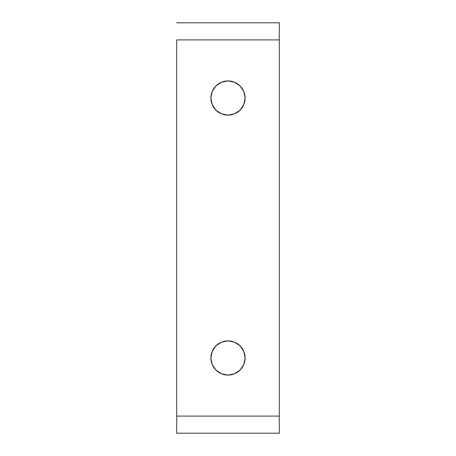 <?xml version="1.0" encoding="UTF-8"?>
<svg xmlns="http://www.w3.org/2000/svg" width="456" height="456" viewBox="0 0 456 456"><rect width="100%" height="100%" fill="white"/><g stroke="black" fill="none" stroke-linecap="round" stroke-linejoin="round"><path stroke-width="0.68" d="M279.3 416.1L176.7 416.1L176.7 39.9L279.3 39.9L279.3 416.1L279.3 22.8L176.7 22.8L279.3 22.8L279.3 39.9L176.7 39.9L176.7 416.1L279.3 416.1L279.3 433.2L279.3 416.1M176.7 433.2L279.3 433.2L176.7 433.2L176.7 416.1L176.7 433.2M243.8 364.504L245.1 357.96A17.1 17.1 0 0 1 228 375.06A17.1 17.1 0 0 1 210.9 357.96A17.1 17.1 0 0 1 228 340.86A17.1 17.1 0 0 1 245.1 357.96L243.8 351.416L240.09 345.87L234.544 342.16L228 340.86L221.456 342.16L215.91 345.87L212.2 351.416L210.9 357.96L212.2 364.504L215.91 370.05L221.456 373.76L228 375.06L234.544 373.76L240.09 370.05L243.8 364.504L245.1 357.96L243.8 351.416M212.2 351.416L210.9 357.96L212.2 364.504M221.456 373.76L228 375.06L234.544 373.76M234.544 342.16L228 340.86L221.456 342.16M212.2 91.496L210.9 98.04A17.1 17.1 0 0 1 228 80.94A17.1 17.1 0 0 1 245.1 98.04A17.1 17.1 0 0 1 228 115.14A17.1 17.1 0 0 1 210.9 98.04L212.2 104.584L215.91 110.13L221.456 113.84L228 115.14L234.544 113.84L240.09 110.13L243.8 104.584L245.1 98.04L243.8 91.496L240.09 85.95L234.544 82.24L228 80.94L221.456 82.24L215.91 85.95L212.2 91.496L210.9 98.04L212.2 104.584M243.8 104.584L245.1 98.04L243.8 91.496M234.544 82.24L228 80.94L221.456 82.24M221.456 113.84L228 115.14L234.544 113.84"/></g></svg>
